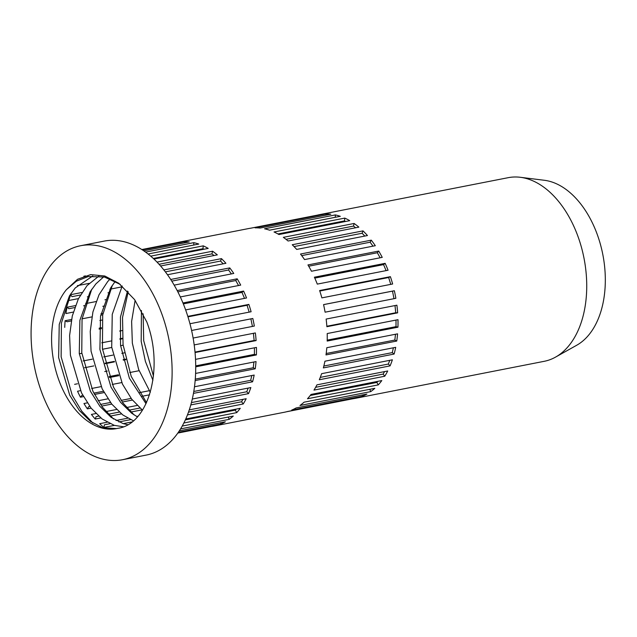 <?xml version="1.0" encoding="UTF-8"?>
<svg xmlns="http://www.w3.org/2000/svg" width="637" height="637" viewBox="0 0 637 637"><rect width="100%" height="100%" fill="white"/><g stroke="black" fill="none" stroke-linecap="round" stroke-linejoin="round"><path stroke-width="0.96" d="M520.286 177.285L544.364 180.279A85.836 54.018 78.9 0 1 550.089 181.441A85.836 54.018 78.9 0 1 603.589 258.845A85.836 54.018 78.9 0 1 576.7 345.254L555.536 357.118A93.567 58.883 -101.1 0 0 584.846 262.922A93.567 58.883 -101.1 0 0 526.528 178.551A93.567 58.883 -101.1 0 0 520.286 177.285A93.567 58.883 -101.1 0 0 508.215 177.675L319.495 214.661A93.567 58.883 -101.1 0 0 317.521 215.107M141.828 249.545L179.96 242.068A93.567 58.883 -101.1 0 0 177.962 242.402L248.733 228.532A93.567 58.883 78.9 0 1 250.723 228.197L321.494 214.327A93.567 58.883 -101.1 0 0 319.495 214.661M260.055 228.054L330.818 214.183A93.567 58.883 -101.1 0 0 325.881 213.976L255.111 227.847A93.567 58.883 78.9 0 1 260.055 228.054M148.079 253.996L198.776 244.059A93.567 58.883 -101.1 0 0 196.276 243.278A93.567 58.883 -101.1 0 0 193.775 242.657L145.578 252.101M264.546 228.787A93.567 58.883 78.9 0 1 267.046 229.408A93.567 58.883 78.9 0 1 269.547 230.188L340.317 216.317A93.567 58.883 -101.1 0 0 337.817 215.537A93.567 58.883 -101.1 0 0 335.309 214.916L264.546 228.787M107.143 422.235L99.675 423.693A93.567 58.883 -101.1 0 0 103.831 427.451L114.381 425.381M123.228 423.653L132.002 421.933M138.022 416.184L136.629 416.455M127.782 418.191L115.99 420.5M95.9 413.54L91.409 414.424A93.567 58.883 -101.1 0 0 95.231 419.035L100.797 417.944M110.257 416.088L121.436 413.899M130.896 412.043L142.075 409.854M137.186 405.45L126.612 407.521M116.547 409.495L105.965 411.566M87.269 402.871L83.965 403.516A93.567 58.883 -101.1 0 0 87.373 408.866L91.115 408.142M101.625 406.08L111.754 404.089M122.264 402.035L132.392 400.044M149.193 390.728L139.352 392.663M107.908 398.826L98.074 400.753M80.445 390.672L77.539 391.245A93.567 58.883 -101.1 0 0 80.445 397.209L83.471 396.62M94.499 394.454L104.11 392.575M121.731 382.582L112.263 384.437M101.084 386.627L91.624 388.482M74.625 384.342L77.515 383.777M109.445 377.518L118.793 375.679M107.255 371.06L104.739 371.554M84.57 367.732L93.814 365.917M105.209 363.687L114.453 361.872M123.299 360.144L125.847 359.642M124.366 352.866L121.81 353.368M112.964 355.096L103.727 356.911M92.317 359.141L83.089 360.956M81.847 353.296L79.299 353.798L81.847 353.32M102.485 349.275L111.738 347.46L102.485 349.251M120.584 345.724L123.132 345.222L120.584 345.7M122.4 338.295L119.899 338.78M119.613 331.049L122.033 330.571M101.474 327.697L99.165 328.151M99.882 320.499L102.031 320.077M71.519 319.487L65.109 320.737A93.567 58.883 -101.1 0 0 64.735 327.386M102.963 313.316L101.004 313.707M75.445 305.593L66.996 307.249A93.567 58.883 -101.1 0 0 65.922 313.531L73.303 312.09M102.796 306.309L104.476 305.975M106.283 299.549L104.938 299.812M96.091 301.548L85.645 303.594M70.293 294.827A93.567 58.883 -101.1 0 0 68.565 300.537L78.486 298.594M87.333 296.858L88.177 296.691M107.971 292.813L108.816 292.646M81.918 292.494L70.325 294.764L72.085 296.635L80.397 295.003M177.962 242.402A93.567 58.883 -101.1 0 0 175.987 242.848M143.795 250.843L189.285 241.925A93.567 58.883 -101.1 0 0 184.34 241.718L142.433 249.935M127.814 424.712L123.116 423.613L111.109 417.331L99.985 406.438L90.374 391.182L79.267 353.527L79.88 320.323L90.128 291.778L95.908 283.879L103.672 276.856M98.918 276.06L87.062 285.607L78.359 298.841L72.276 316.016L69.6 335.508L70.42 355.255L81.528 392.918L91.139 408.174L102.167 418.995L114.27 425.349L123.427 426.774M120.258 284.405L104.476 277.047L88.288 276.53L76.408 281.18L66.415 289.66L77.531 279.293L90.613 274.635L104.779 276.004L118.785 283.282L134.582 299.605L146.829 321.996C164.147 367.485 149.066 424.417 117.718 428.335A77.332 48.667 78.9 0 1 116.475 428.605A77.332 48.667 78.9 0 1 101.339 427.881A77.332 48.667 78.9 0 1 55.292 368.528A77.332 48.667 78.9 0 1 66.415 289.66M116.523 428.597L102.477 427.658L90.462 421.376L79.346 410.483L69.736 395.227L58.628 357.572L59.241 324.368L69.481 295.823L75.262 287.924L92.771 275.948M137.409 416.877L131.652 413.214L120.624 402.393L111.013 387.137L99.905 349.474L100.527 316.278L110.766 287.733L115.281 281.331M110.209 278.918L107.701 281.562L98.998 294.796L92.914 311.971L90.239 331.463L91.059 351.21L102.167 388.873L111.778 404.129L122.806 414.95L133.404 420.794M146.016 403.699L129.375 378.195L120.552 345.429L120.449 317.051L127.519 291.061M122.208 286.005L112.247 314.367L111.706 347.165L122.447 384.079L131.74 399.208L142.465 410.156M152.92 380.273L145.403 361.434L141.191 341.384L141.43 310.53M135.116 300.346L131.62 321.462L132.345 343.12L138.611 369.42L150.3 392.344M101.968 246.742A109.031 68.621 -101.1 0 0 80.628 245.723A109.031 68.621 -101.1 0 0 31.85 349.394A109.031 68.621 -101.1 0 0 101.235 458.704A109.031 68.621 -101.1 0 0 122.575 459.715A109.031 68.621 -101.1 0 0 171.353 356.043A109.031 68.621 -101.1 0 0 101.968 246.742M122.575 459.715L146.16 455.097A109.031 68.621 -101.1 0 0 194.946 351.425A109.031 68.621 -101.1 0 0 125.561 242.116A109.031 68.621 -101.1 0 0 104.221 241.097L80.628 245.723M344.8 218.101L274.029 231.979A93.567 58.883 78.9 0 1 278.966 234.535L349.737 220.665A93.567 58.883 -101.1 0 0 344.8 218.101L344.49 220.912L345.58 221.477M344.49 220.912L277.947 233.954M363.01 230.881L292.24 244.751A93.567 58.883 78.9 0 1 296.683 249.417L367.453 235.547A93.567 58.883 -101.1 0 0 363.01 230.881L362.119 233.246L364.802 236.064M362.119 233.246L294.063 246.583M378.72 251.066L307.95 264.936A93.567 58.883 78.9 0 1 311.469 271.243L382.24 257.372A93.567 58.883 -101.1 0 0 378.72 251.066L377.335 252.746L380.146 257.778M377.335 252.746L308.698 266.202M390.393 276.665L319.631 290.536A93.567 58.883 78.9 0 1 321.876 297.877L392.639 283.998A93.567 58.883 -101.1 0 0 390.393 276.665L388.658 277.509L390.76 284.373M388.658 277.509L319.782 291.013M326.845 326.255L395.72 312.751L397.647 312.839A93.567 58.883 -101.1 0 0 396.891 305.195L326.128 319.065A93.567 58.883 78.9 0 1 326.885 326.709L397.647 312.839M395.012 305.561L395.72 312.751M326.192 353.503L394.844 340.047L396.763 341.042A93.567 58.883 -101.1 0 0 397.576 333.844L326.805 347.714A93.567 58.883 78.9 0 1 326.001 354.92L396.763 341.042M395.497 334.25L394.844 340.047M320.26 377.399L388.355 364.053L390.083 365.877A93.567 58.883 -101.1 0 0 392.376 359.809L321.613 373.68A93.567 58.883 78.9 0 1 319.312 379.748L390.083 365.877M389.764 360.327L388.355 364.053M310.235 395.497L376.881 382.431L378.251 384.891A93.567 58.883 -101.1 0 0 381.81 380.568L311.039 394.438A93.567 58.883 78.9 0 1 307.488 398.762L378.251 384.891M377.765 381.356L376.881 382.431M315.626 387.312L383.179 374.078L384.748 376.236A93.567 58.883 -101.1 0 0 387.71 370.981L316.939 384.852A93.567 58.883 78.9 0 1 313.985 390.107L384.748 376.236M384.573 371.594L383.179 374.078M323.843 366.036L392.273 352.619L394.12 354.045A93.567 58.883 -101.1 0 0 395.696 347.332L324.926 361.203A93.567 58.883 78.9 0 1 323.357 367.915L394.12 354.045M393.403 347.778L392.273 352.619M327.211 340.134L396.007 326.646L397.95 327.195A93.567 58.883 -101.1 0 0 397.982 319.678L327.211 333.549A93.567 58.883 78.9 0 1 327.187 341.066L397.95 327.195M396.023 320.061L396.007 326.646M394.343 290.735L323.572 304.605A93.567 58.883 78.9 0 1 325.093 312.186L395.864 298.315A93.567 58.883 -101.1 0 0 394.343 290.735L392.488 291.125L394 298.681M392.488 291.125L323.58 304.629M385.146 263.336L314.375 277.206A93.567 58.883 78.9 0 1 317.298 284.11L388.06 270.239A93.567 58.883 -101.1 0 0 385.146 263.336L383.562 264.618L386.102 270.621M383.562 264.618L314.782 278.098M371.283 240.157L300.513 254.028A93.567 58.883 78.9 0 1 304.542 259.577L375.312 245.707A93.567 58.883 -101.1 0 0 371.283 240.157L370.129 242.203L372.995 246.161M370.129 242.203L301.723 255.612M354.108 223.476L283.338 237.346A93.567 58.883 78.9 0 1 288.091 241.001L358.862 227.13A93.567 58.883 -101.1 0 0 354.108 223.476L353.495 226.087L355.661 227.751M353.495 226.087L286.013 239.321M183.838 422.992L236.717 412.633L235.308 410.109L236.12 409.121M235.308 410.109L185.327 419.902M187.445 414.91L243.215 403.977L241.598 401.764L242.952 399.359M241.598 401.764L188.472 412.171M190.789 404.933L248.549 393.618L246.766 391.747L248.159 388.084M246.766 391.747L191.418 402.6M193.449 393.379L252.586 381.786L250.683 380.321L251.806 375.535M250.683 380.321L193.783 391.476M195.153 380.56L255.23 368.791L253.255 367.764L253.9 361.999M253.255 367.764L195.272 379.126M195.718 366.832L256.416 354.936L254.418 354.379L254.442 347.81M254.418 354.379L195.71 365.885M195.049 352.548L256.114 340.58L254.131 340.492L253.422 333.31M254.131 340.492L195.002 352.086M252.419 326.431L250.898 318.874L252.809 318.476L191.602 330.476L250.898 318.874M249.171 312.122L247.068 305.274L248.86 304.414L187.819 316.374M187.971 316.86L247.068 305.274M244.512 298.379L241.98 292.391L243.605 291.077L182.954 302.965M183.329 303.889L241.98 292.391M238.549 285.535L235.762 280.535L237.187 278.807L177.174 290.568M177.85 291.881L235.762 280.535M231.398 273.918L228.556 270L229.742 267.898L170.708 279.468M171.767 281.132L228.556 270M223.197 263.822L220.553 261.051L221.469 258.63L163.86 269.921M165.373 271.864L220.553 261.051M214.04 255.517L211.946 253.9L212.575 251.217L157.02 262.102M159.051 264.267L211.946 253.9M203.936 249.242L202.94 248.725L203.267 245.85L150.698 256.146M153.294 258.463L202.94 248.725M83.853 276.227L85.533 275.901M77.388 285.663L89.18 283.354M109.883 289.222L121.683 286.913M66.996 307.249L68.892 308.714L74.736 307.567M83.582 305.832L85.04 305.545M65.109 320.737L67.084 321.765L71.233 320.952M82.085 318.826L91.871 316.908M100.718 315.172L102.724 314.782M99.117 329.114L101.442 328.652M101.793 342.802L111.085 340.986M119.931 339.25L122.431 338.757M125.728 359.149L123.172 359.65M114.334 361.386L105.089 363.194M139.081 370.71L129.741 372.541M118.442 374.755L109.102 376.586M103.401 391.261L93.822 393.14M82.762 395.306L81.87 395.481L80.445 397.209M149.544 394.813L141.748 396.341M131.134 398.42L121.11 400.386M110.496 402.465L100.471 404.431M89.857 406.517L88.559 406.764L87.373 408.866M139.909 408.03L129.024 410.164M119.27 412.075L108.378 414.209M98.631 416.12L96.147 416.614L95.231 419.035M130.617 419.64L118.824 421.949M109.978 423.685L104.46 424.768L103.831 427.451M366.904 394.064L296.133 407.935A93.567 58.883 78.9 0 1 291.666 410.101L362.429 396.23A93.567 58.883 -101.1 0 0 366.904 394.064M362.063 395.012L362.429 396.23M286.698 411.733L353.495 398.643A93.567 58.883 -101.1 0 0 355.494 398.308A93.567 58.883 -101.1 0 0 358.265 397.647L287.494 411.518A93.567 58.883 78.9 0 1 284.723 412.179L213.96 426.049A93.567 58.883 -101.1 0 0 216.723 425.389L177.85 433.009M374.811 388.323L304.048 402.194A93.567 58.883 78.9 0 1 299.987 405.474L370.75 391.604A93.567 58.883 -101.1 0 0 374.811 388.323M369.779 389.311L370.75 391.604M177.803 433.072L211.954 426.328M211.962 426.384A93.567 58.883 -101.1 0 0 213.96 426.049M178.336 432.308L220.896 423.971L220.521 422.753M220.896 423.971A93.567 58.883 -101.1 0 0 225.363 421.805L179.331 430.827M180.566 428.884L229.216 419.345L228.245 417.052M229.216 419.345A93.567 58.883 -101.1 0 0 233.277 416.065L182.206 426.073M236.717 412.633A93.567 58.883 -101.1 0 0 240.268 408.309L185.733 418.995M243.215 403.977A93.567 58.883 -101.1 0 0 246.177 398.722L189.269 409.878M248.549 393.618A93.567 58.883 -101.1 0 0 250.843 387.559L192.294 399.033M252.586 381.786A93.567 58.883 -101.1 0 0 254.155 375.074L194.476 386.77M255.23 368.791A93.567 58.883 -101.1 0 0 256.042 361.585L195.599 373.433M256.416 354.936A93.567 58.883 -101.1 0 0 256.44 347.42L195.519 359.364M256.114 340.58A93.567 58.883 -101.1 0 0 255.357 332.936L194.189 344.92M193.115 338.056L254.33 326.056A93.567 58.883 -101.1 0 0 252.809 318.476M189.953 323.731L251.105 311.748A93.567 58.883 -101.1 0 0 248.86 304.414M185.638 309.916L246.527 297.981A93.567 58.883 -101.1 0 0 243.605 291.077M180.319 296.946L240.698 285.113A93.567 58.883 -101.1 0 0 237.187 278.807M174.18 285.129L233.771 273.448A93.567 58.883 -101.1 0 0 229.742 267.898M167.491 274.738L225.92 263.288A93.567 58.883 -101.1 0 0 221.469 258.63M160.588 265.987L217.321 254.872A93.567 58.883 -101.1 0 0 212.575 251.217M153.923 259.044L208.203 248.406A93.567 58.883 -101.1 0 0 203.267 245.85M92.891 423.064L81.791 411.223L72.228 395.243L61.136 356.824L61.415 323.055L71.081 293.346M113.537 419.019L102.43 407.17L92.875 391.198L81.775 352.779L82.054 319.01L91.72 289.302M134.176 414.974L123.076 403.125L113.513 387.153L102.422 348.734L102.7 314.965L112.359 285.257M146.518 402.624L131.222 376.419L123.06 344.689L122.527 317.481L128.204 291.786M153.453 376.141L143.699 340.644L143.134 313.818M325.881 213.976L325.993 215.131M193.767 245.038L193.775 242.657M184.451 242.872L184.34 241.718M335.309 214.916L335.301 217.297M355.494 398.308L544.205 361.314A93.567 58.883 -101.1 0 0 555.536 357.118"/></g></svg>
